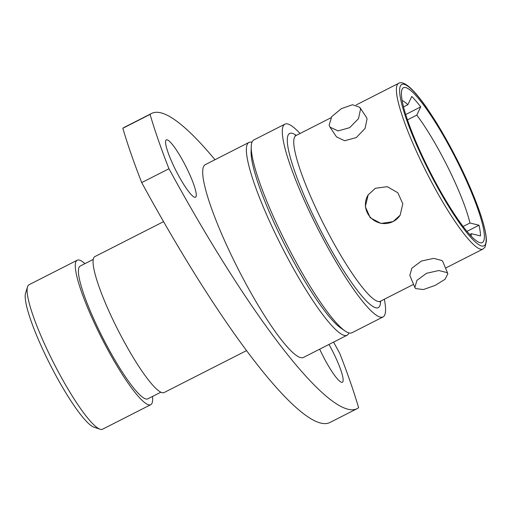 <?xml version="1.0" encoding="UTF-8"?>
<svg xmlns="http://www.w3.org/2000/svg" width="512" height="512" viewBox="0 0 512 512"><rect width="100%" height="100%" fill="white"/><g stroke="black" fill="none" stroke-linecap="round" stroke-linejoin="round"><path stroke-width="0.77" d="M375.392 188.275L368.205 194.822L365.299 206.63L370.234 217.747L380.986 223.443L393.05 221.619L400.141 215.232L402.816 203.802L397.843 192.755L387.283 186.682L375.392 188.275M368.166 194.88A18.95 18.598 -147.4 0 0 370.547 217.466A18.95 18.598 -147.4 0 0 393.094 221.549A18.95 18.598 -147.4 0 0 400.128 215.251M99.981 429.203L93.779 427.091A76.282 12.723 -117 0 1 50.272 364.87A76.282 12.723 -117 0 1 25.6 293.069L27.539 286.81A81.05 13.517 63 0 0 53.747 363.098A81.05 13.517 63 0 0 99.981 429.203A81.05 13.517 63 0 0 102.547 429.21L150.733 404.698A81.05 13.517 -117 0 1 103.744 342.106A81.05 13.517 -117 0 1 76.23 261.158A81.05 13.517 -117 0 1 77.229 260.218A81.05 13.517 -117 0 1 84.954 263.648M77.229 260.218L29.05 284.73A81.05 13.517 63 0 0 28.045 285.67A81.05 13.517 63 0 0 27.539 286.81M319.686 349.171A32.179 5.37 63 0 0 342.368 382.253A32.179 5.37 63 0 0 342.765 381.875A32.179 5.37 63 0 0 328.986 344.442M195.904 196.851A32.179 5.37 63 0 0 184.979 164.71A32.179 5.37 63 0 0 166.323 139.853A32.179 5.37 63 0 0 165.926 140.23A32.179 5.37 63 0 0 176.851 172.371A32.179 5.37 63 0 0 195.507 197.222A32.179 5.37 63 0 0 195.904 196.851M384.326 299.238A108.166 18.042 -117 0 1 384.333 315.706A108.166 18.042 -117 0 1 382.995 316.966L351.898 332.787A108.166 18.042 -117 0 1 345.037 330.95L340.755 328.013A103.398 17.242 -117 0 1 285.062 245.427A103.398 17.242 -117 0 1 251.104 151.782L251.251 146.592A108.166 18.042 -117 0 1 252.474 141.229A108.166 18.042 -117 0 1 253.805 139.968L284.909 124.147A108.166 18.042 -117 0 1 300.019 133.51M345.037 330.95A108.166 18.042 -117 0 1 286.778 244.557A108.166 18.042 -117 0 1 251.251 146.592M348.922 332.922A108.166 18.042 -117 0 1 348.397 333.99A108.166 18.042 -117 0 1 347.059 335.245A108.166 18.042 -117 0 1 284.352 251.718A108.166 18.042 -117 0 1 247.635 143.686A108.166 18.042 -117 0 1 248.966 142.426A108.166 18.042 -117 0 1 251.949 142.298M347.059 335.245L303.392 357.466A108.166 18.042 -117 0 1 240.678 273.933A108.166 18.042 -117 0 1 203.962 165.901A108.166 18.042 -117 0 1 205.299 164.646L248.966 142.426M246.451 350.656L164.07 392.563A76.282 12.723 -117 0 1 119.846 333.651A76.282 12.723 -117 0 1 93.952 257.466A76.282 12.723 -117 0 1 94.899 256.582L163.533 221.664M160.819 392.211L147.757 398.854A74.496 12.422 -117 0 1 104.57 341.325A74.496 12.422 -117 0 1 79.283 266.925A74.496 12.422 -117 0 1 80.205 266.061L93.267 259.418M152.506 396.442A81.05 13.517 -117 0 1 151.731 403.757A81.05 13.517 -117 0 1 150.733 404.698M469.702 234.573L471.411 233.702L480.474 235.923A84.032 14.016 63 0 0 479.008 225.222L469.952 223.002L463.078 226.502M407.488 119.853L416.8 115.117A77.357 12.902 -117 0 1 469.952 223.002M416.8 115.117L420.71 106.88A84.032 14.016 63 0 0 411.77 96.467L407.859 104.704L403.565 106.893M402.163 100.557A77.357 12.902 -117 0 1 407.859 104.704M402.419 88.704A86.893 14.49 -117 0 1 451.898 151.04A86.893 14.49 -117 0 1 483.36 241.574A86.893 14.49 -117 0 1 479.539 242.579A86.893 14.49 -117 0 1 429.978 171.706A86.893 14.49 -117 0 1 401.875 89.92A86.893 14.49 -117 0 1 402.419 88.704M471.411 233.702A77.357 12.902 -117 0 1 471.104 236.077M442.81 261.619L442.054 260.557L433.779 258.374L421.434 261.037L411.872 268.173L409.818 275.379L414.848 287.443M329.997 127.142L336.512 136.89L344.627 140.749L356.275 137.568L365.062 128.454L367.053 118.906L366.234 117.005L359.718 107.27L360.538 109.165L358.509 118.643L349.658 127.667L338.061 130.918L329.997 127.142L329.114 125.152L331.757 116.602L341.344 108.672L352.499 104.73L359.712 107.27M382.995 316.966A108.166 18.042 -117 0 1 320.288 233.434A108.166 18.042 -117 0 1 283.571 125.402A108.166 18.042 -117 0 1 284.909 124.147M447.078 272.614L447.853 273.683L445.12 279.245L435.162 285.408L423.411 289.542L415.654 288.595L414.854 287.437L416.947 280.365L426.541 273.286L438.835 270.522L447.078 272.614M333.568 342.112A357.574 59.635 -117 0 1 339.738 353.363A238.387 39.757 -117 0 1 358.618 407.699A357.574 59.635 -117 0 1 357.03 408.704A357.574 59.635 -117 0 1 168.954 168.742L141.715 182.598A238.387 39.757 -117 0 1 122.835 128.262L150.074 114.406A357.574 59.635 -117 0 1 151.661 113.408A357.574 59.635 -117 0 1 214.982 159.718M168.954 168.742A238.387 39.757 -117 0 1 150.074 114.406M151.661 113.408L124.422 127.258A357.574 59.635 63 0 0 122.835 128.262M141.715 182.598A357.574 59.635 63 0 0 329.798 422.554L357.03 408.704M466.931 231.366L479.008 225.222M405.734 114.496L420.71 106.88M398.643 83.341C401.242 81.6 405.389 83.347 411.098 88.589C415.475 92.787 420.557 99.002 426.342 107.232L436.877 123.322L456.301 158.099C466.381 177.99 474.253 196.134 479.923 212.525C484.307 225.395 486.47 234.963 486.4 241.229L484.998 247.174L482.95 249.069A92.973 15.507 -117 0 1 429.05 177.274A92.973 15.507 -117 0 1 397.491 84.422A92.973 15.507 -117 0 1 398.643 83.341L356.192 104.934M400.698 85.453A90.586 15.104 63 0 0 433.498 179.834A90.586 15.104 63 0 0 485.082 244.819A90.586 15.104 63 0 0 452.282 150.438A90.586 15.104 63 0 0 400.698 85.453M413.562 284.365L380.294 301.286A92.973 15.507 -117 0 1 326.4 229.491A92.973 15.507 -117 0 1 294.842 136.64A92.973 15.507 -117 0 1 295.987 135.558L295.142 135.763M380.589 301.139A97.741 16.301 -117 0 1 379.475 306.534A97.741 16.301 -117 0 1 323.821 236.41A97.741 16.301 -117 0 1 288.429 134.579A97.741 16.301 -117 0 1 296.282 135.411M482.95 249.069L445.523 268.102M380.294 301.286L379.642 301.85M447.853 273.683L442.822 261.613M330.912 117.792L295.987 135.558"/></g></svg>
